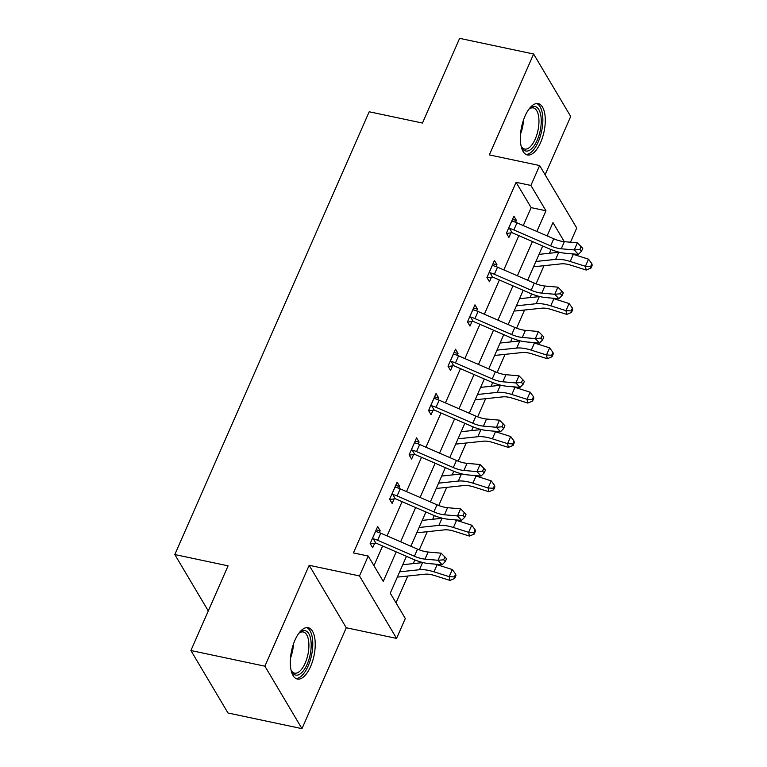 <?xml version="1.0" encoding="UTF-8"?>
<svg xmlns="http://www.w3.org/2000/svg" width="767" height="767" viewBox="0 0 767 767"><rect width="100%" height="100%" fill="white"/><g stroke="black" fill="none" stroke-linecap="round" stroke-linejoin="round"><path stroke-width="1.15" d="M310.587 666.533A26.241 11.486 101.9 0 0 308.2 627.694A26.241 11.486 101.9 0 0 294.95 640.196A26.241 11.486 101.9 0 0 297.337 679.044A26.241 11.486 101.9 0 0 310.587 666.533M540.639 142.461A26.241 11.486 101.9 0 0 538.252 103.622A26.241 11.486 101.9 0 0 525.002 116.124A26.241 11.486 101.9 0 0 527.389 154.963A26.241 11.486 101.9 0 0 540.639 142.461M406.452 556.324L390.269 593.188L405.312 618.509L396.577 638.403L359.483 575.94L368.218 556.046L383.26 581.367L396.203 551.876M346.262 627.761L309.178 565.298L264.893 666.187L190.906 650.531L227.991 712.994L301.977 728.65L346.262 627.761L396.577 638.403M545.107 174.771L570.706 116.469L533.621 54.006L489.327 154.905L539.642 165.547L576.726 228.01L570.485 242.219M396.012 602.852L407.785 576.027M413.231 563.611L414.851 559.939M419.281 549.843L427.248 531.694M432.693 519.278L434.314 515.597M438.743 505.511L446.71 487.361M452.156 474.946L453.767 471.264M458.206 461.168L466.173 443.019M471.619 430.603L473.229 426.931M477.668 416.836L485.636 398.687M491.081 386.271L492.692 382.589M497.131 372.503L505.098 354.354M510.544 341.929L512.155 338.257M516.584 328.161L524.551 310.012M530.007 297.596L531.617 293.924M536.047 283.828L544.014 265.679M549.469 253.263L551.08 249.582M264.893 666.187L301.977 728.65M190.906 650.531L228.077 565.835L174.809 554.56L369.186 111.771L422.454 123.046L459.634 38.35L533.621 54.006M174.809 554.56L208.279 610.935M548.204 236.37L547.456 235.114M523.276 225.556L531.148 207.636L516.105 182.316L353.424 552.921L368.218 556.046M373.96 565.71L382.618 545.989M387.038 535.912L402.081 501.656M406.5 491.58L421.543 457.314M425.963 447.238L441.006 412.982M445.426 402.905L460.468 368.649M464.888 358.572L479.921 324.307M484.351 314.23L499.384 279.974M503.814 269.898L518.847 235.642M515.568 222.257L516.402 220.369L513.89 216.15L506.412 233.206L508.914 237.425L510.937 232.813M496.105 266.6L496.939 264.711L494.427 260.483L486.949 277.539L489.451 281.757L491.474 277.146M476.643 310.932L477.477 309.043L474.965 304.825L467.487 321.872L469.989 326.1L472.012 321.478M457.18 355.265L458.014 353.376L455.502 349.158L448.024 366.214L450.526 370.432L452.549 365.821M437.717 399.607L438.551 397.718L436.049 393.5L428.561 410.546L431.064 414.765L433.087 410.153M418.255 443.94L419.089 442.051L416.586 437.832L409.099 454.889L411.601 459.107L413.624 454.495M398.792 488.282L399.626 486.383L397.124 482.165L389.636 499.221L392.138 503.44L394.161 498.828M379.339 532.614L380.164 530.726L377.661 526.507L370.173 543.554L372.676 547.772L374.699 543.161M309.178 565.298L359.483 575.94M516.105 182.316L530.908 185.441L539.642 165.547M564.291 241.672L552.959 222.583L547.111 235.891M542.691 245.967L527.648 280.233M523.228 290.31L508.185 324.566M503.766 334.642L488.723 368.898M484.303 378.984L469.26 413.24M464.84 423.317L449.798 457.573M445.378 467.649L430.345 501.915M425.915 511.992L410.882 546.248M536.862 231.452L545.941 210.762L530.908 185.441M400.623 541.799L415.666 507.543M420.086 497.467L435.129 463.21M439.549 453.134L454.591 418.868M459.011 408.792L474.054 374.536M478.474 364.459L493.517 330.203M497.936 320.117L512.979 285.861M517.399 275.784L532.432 241.528M531.148 207.636L545.941 210.762M512.414 219.525L516.402 220.369M492.951 263.867L496.939 264.711M473.488 308.2L477.477 309.043M454.026 352.532L458.014 353.376M434.563 396.875L438.551 397.718M415.1 441.207L419.089 442.051M395.638 485.54L399.626 486.383M376.175 529.882L380.164 530.726M508.435 228.595L509.528 228.451A11.773 4.544 23.7 0 1 513.861 229.937L550.639 245.881A16.826 6.491 -156.3 0 0 561.243 248.786L574.253 249.937L577.378 242.832L564.359 241.672L561.243 248.786M564.359 241.672A16.826 6.491 -156.3 0 1 553.755 238.777L516.977 222.833A11.773 4.544 23.7 0 0 512.653 221.347L511.867 220.762M579.881 249.448L581.511 251.231L582.767 248.393L581.127 246.61L579.881 249.448L574.253 249.937L578.347 254.395L565.327 253.244A25.234 9.741 23.7 0 1 549.421 248.892L512.644 232.947A3.365 1.294 -156.3 0 0 512.068 232.717L506.565 233.465M509.528 228.451L512.068 232.717M578.347 254.395L581.511 251.231M581.127 246.61L577.378 242.832M533.64 266.58A11.773 4.544 -156.3 0 0 535.606 266.571L561.31 263.848A16.826 6.491 23.7 0 1 571.012 265.238L586.209 270.061L585.403 266.293L570.217 261.47A25.234 9.741 -156.3 0 0 555.653 259.38L535.884 261.47M590.619 266.571L590.945 268.076L592.191 265.238L591.875 263.733L590.619 266.571L585.403 266.293L588.529 259.188L573.332 254.366A25.234 9.741 -156.3 0 0 571.338 253.781M559.296 252.228A25.234 9.741 -156.3 0 0 558.769 252.276L539 254.366M588.529 259.188L591.875 263.733M590.945 268.076L586.209 270.061M528.818 109.317A22.713 9.942 -78.1 0 1 529.824 108.377A22.713 9.942 -78.1 0 1 534.369 106.479A22.713 9.942 -78.1 0 1 540.524 129.067A22.713 9.942 -78.1 0 1 526.546 151.099A22.713 9.942 -78.1 0 1 521.608 147.197A22.713 9.942 -78.1 0 1 521.071 145.922M521.215 146.296A21.025 9.204 101.9 0 0 524.618 149.047A21.025 9.204 101.9 0 0 525.357 149.134A21.025 9.204 101.9 0 0 538.146 129.556A21.025 9.204 101.9 0 0 533.333 107.907A21.025 9.204 101.9 0 0 532.595 107.821A21.025 9.204 101.9 0 0 529.096 109.039M525.913 154.407A26.078 11.409 101.9 0 0 525.961 154.407A26.078 11.409 101.9 0 0 541.636 131.099A26.078 11.409 101.9 0 0 536.679 103.535M298.766 633.398A22.713 9.942 -78.1 0 1 299.772 632.459A22.713 9.942 -78.1 0 1 310.482 638.058A22.713 9.942 -78.1 0 1 307.164 664.26A22.713 9.942 -78.1 0 1 291.556 671.269A22.713 9.942 -78.1 0 1 291.009 670.003M291.163 670.377A21.025 9.204 101.9 0 0 294.566 673.129A21.025 9.204 101.9 0 0 305.189 663.1A21.025 9.204 101.9 0 0 303.272 631.979A21.025 9.204 101.9 0 0 299.044 633.111M295.861 678.479A26.078 11.409 101.9 0 0 308.171 665.948A26.078 11.409 101.9 0 0 306.627 627.607M488.972 272.927L490.075 272.784A11.773 4.544 23.7 0 1 494.399 274.27L531.176 290.214A16.826 6.491 -156.3 0 0 541.78 293.119L554.79 294.269L557.916 287.165L544.896 286.014L541.78 293.119M544.896 286.014A16.826 6.491 -156.3 0 1 534.292 283.109L497.515 267.165A11.773 4.544 23.7 0 0 493.191 265.679L492.404 265.104M560.418 293.78L562.048 295.563L563.304 292.726L561.665 290.942L560.418 293.78L554.79 294.269L558.884 298.737L545.864 297.577A25.234 9.741 23.7 0 1 529.959 293.224L493.181 277.28A3.365 1.294 -156.3 0 0 492.606 277.06L487.103 277.807M490.075 272.784L492.606 277.06M558.884 298.737L562.048 295.563M561.665 290.942L557.916 287.165M469.509 317.26L470.612 317.116A11.773 4.544 23.7 0 1 474.936 318.602L511.714 334.556A16.826 6.491 -156.3 0 0 522.317 337.451L535.328 338.602L538.453 331.497L525.433 330.347L522.317 337.451M525.433 330.347A16.826 6.491 -156.3 0 1 514.83 327.451L478.052 311.498A11.773 4.544 23.7 0 0 473.728 310.012L472.942 309.437M540.956 338.122L542.585 339.906L543.841 337.058L542.202 335.275L540.956 338.122L535.328 338.602L539.422 343.07L526.402 341.919A25.234 9.741 23.7 0 1 510.506 337.566L473.718 321.622A3.365 1.294 -156.3 0 0 473.143 321.392L467.64 322.14M470.612 317.116L473.143 321.392M539.422 343.07L542.585 339.906M542.202 335.275L538.453 331.497M514.178 310.923A11.773 4.544 -156.3 0 0 516.143 310.903L541.847 308.181A16.826 6.491 23.7 0 1 551.55 309.58L566.746 314.393L565.941 310.625L550.754 305.812A25.234 9.741 -156.3 0 0 536.191 303.713L516.421 305.812M571.156 310.913L571.482 312.418L572.728 309.571L572.412 308.066L571.156 310.913L565.941 310.625L569.066 303.521L553.87 298.708A25.234 9.741 -156.3 0 0 551.876 298.114M539.834 296.561A25.234 9.741 -156.3 0 0 539.306 296.608L519.537 298.708M569.066 303.521L572.412 308.066M571.482 312.418L566.746 314.393M494.715 355.255A11.773 4.544 -156.3 0 0 496.68 355.236L522.385 352.513A16.826 6.491 23.7 0 1 532.087 353.913L547.283 358.735L546.478 354.968L531.291 350.145A25.234 9.741 -156.3 0 0 516.728 348.055L496.958 350.145M551.703 355.246L552.019 356.751L553.266 353.913L552.949 352.408L551.703 355.246L546.478 354.968L549.603 347.863L534.407 343.041A25.234 9.741 -156.3 0 0 532.413 342.446M520.371 340.903A25.234 9.741 -156.3 0 0 519.844 340.951L500.074 343.041M549.603 347.863L552.949 352.408M552.019 356.751L547.283 358.735M450.047 361.602L451.149 361.458A11.773 4.544 23.7 0 1 455.473 362.944L492.251 378.888A16.826 6.491 -156.3 0 0 502.855 381.793L515.865 382.944L518.991 375.84L505.971 374.689L502.855 381.793M505.971 374.689A16.826 6.491 -156.3 0 1 495.367 371.784L458.589 355.84A11.773 4.544 23.7 0 0 454.265 354.354L453.479 353.769M521.493 382.455L523.132 384.238L524.379 381.4L522.739 379.617L521.493 382.455L515.865 382.944L519.959 387.402L506.939 386.252A25.234 9.741 23.7 0 1 491.043 381.899L454.256 365.955A3.365 1.294 -156.3 0 0 453.68 365.725L448.177 366.482M451.149 361.458L453.68 365.725M519.959 387.402L523.132 384.238M522.739 379.617L518.991 375.84M430.584 405.935L431.687 405.791A11.773 4.544 23.7 0 1 436.011 407.277L472.788 423.221A16.826 6.491 -156.3 0 0 483.392 426.126L496.412 427.277L499.528 420.172L486.508 419.022L483.392 426.126M486.508 419.022A16.826 6.491 -156.3 0 1 475.904 416.117L439.127 400.173A11.773 4.544 23.7 0 0 434.803 398.687L434.017 398.111M502.03 426.788L503.67 428.58L504.916 425.733L503.277 423.95L502.03 426.788L496.412 427.277L500.496 431.744L487.476 430.594A25.234 9.741 23.7 0 1 471.58 426.241L434.793 410.287A3.365 1.294 -156.3 0 0 434.218 410.067L428.715 410.815M431.687 405.791L434.218 410.067M500.496 431.744L503.67 428.58M503.277 423.95L499.528 420.172M411.122 450.267L412.224 450.124A11.773 4.544 23.7 0 1 416.548 451.619L453.326 467.563A16.826 6.491 -156.3 0 0 463.93 470.459L476.949 471.619L480.065 464.505L467.045 463.354L463.93 470.459M467.045 463.354A16.826 6.491 -156.3 0 1 456.451 460.459L419.664 444.505A11.773 4.544 23.7 0 0 415.34 443.019L414.554 442.444M482.568 471.13L484.207 472.913L485.453 470.075L483.814 468.282L482.568 471.13L476.949 471.619L481.034 476.077L468.014 474.926A25.234 9.741 23.7 0 1 452.118 470.574L415.33 454.63A3.365 1.294 -156.3 0 0 414.755 454.4L409.252 455.147M412.224 450.124L414.755 454.4M481.034 476.077L484.207 472.913M483.814 468.282L480.065 464.505M475.252 399.588A11.773 4.544 -156.3 0 0 477.218 399.578L502.922 396.855A16.826 6.491 23.7 0 1 512.624 398.246L527.821 403.068L527.025 399.3L511.829 394.487A25.234 9.741 -156.3 0 0 497.265 392.388L477.496 394.487M532.24 399.578L532.557 401.093L533.803 398.246L533.487 396.74L532.24 399.578L527.025 399.3L530.141 392.196L514.945 387.373A25.234 9.741 -156.3 0 0 512.96 386.789M500.909 385.235A25.234 9.741 -156.3 0 0 500.381 385.283L480.612 387.373M530.141 392.196L533.487 396.74M532.557 401.093L527.821 403.068M455.79 443.93A11.773 4.544 -156.3 0 0 457.755 443.911L483.459 441.188A16.826 6.491 23.7 0 1 493.162 442.588L508.358 447.401L507.562 443.642L492.366 438.82A25.234 9.741 -156.3 0 0 477.803 436.72L458.033 438.82M512.778 443.92L513.094 445.426L514.341 442.578L514.024 441.073L512.778 443.92L507.562 443.642L510.678 436.528L495.482 431.716A25.234 9.741 -156.3 0 0 493.497 431.121M481.446 429.568A25.234 9.741 -156.3 0 0 480.919 429.616L461.159 431.716M510.678 436.528L514.024 441.073M513.094 445.426L508.358 447.401M436.327 488.263A11.773 4.544 -156.3 0 0 438.293 488.253L463.997 485.53A16.826 6.491 23.7 0 1 473.699 486.92L488.895 491.743L488.1 487.975L472.903 483.152A25.234 9.741 -156.3 0 0 458.34 481.062L438.571 483.152M493.315 488.253L493.632 489.758L494.878 486.92L494.562 485.415L493.315 488.253L488.1 487.975L491.216 480.871L476.019 476.048A25.234 9.741 -156.3 0 0 474.035 475.454M461.983 473.91A25.234 9.741 -156.3 0 0 461.456 473.958L441.696 476.048M491.216 480.871L494.562 485.415M493.632 489.758L488.895 491.743M391.659 494.61L392.762 494.466A11.773 4.544 23.7 0 1 397.085 495.952L433.863 511.896A16.826 6.491 -156.3 0 0 444.467 514.801L457.487 515.951L460.603 508.847L447.583 507.696L444.467 514.801M447.583 507.696A16.826 6.491 -156.3 0 1 436.989 504.791L400.201 488.847A11.773 4.544 23.7 0 0 395.877 487.361L395.091 486.777M463.105 515.462L464.744 517.246L465.991 514.408L464.351 512.624L463.105 515.462L457.487 515.951L461.571 520.409L448.551 519.259A25.234 9.741 23.7 0 1 432.655 514.906L395.868 498.962A3.365 1.294 -156.3 0 0 395.293 498.742L389.789 499.49M392.762 494.466L395.293 498.742M461.571 520.409L464.744 517.246M464.351 512.624L460.603 508.847M416.865 532.605A11.773 4.544 -156.3 0 0 418.84 532.586L444.534 529.863A16.826 6.491 23.7 0 1 454.237 531.263L469.433 536.075L468.637 532.308L453.441 527.495A25.234 9.741 -156.3 0 0 438.877 525.395L419.108 527.495M473.853 532.586L474.169 534.1L475.415 531.253L475.099 529.748L473.853 532.586L468.637 532.308L471.753 525.203L456.557 520.39A25.234 9.741 -156.3 0 0 454.572 519.796M442.521 518.243A25.234 9.741 -156.3 0 0 442.003 518.291L422.233 520.39M471.753 525.203L475.099 529.748M474.169 534.1L469.433 536.075M372.196 538.942L373.299 538.798A11.773 4.544 23.7 0 1 377.623 540.284L414.401 556.228A16.826 6.491 -156.3 0 0 425.004 559.133L438.024 560.284L441.14 553.18L428.12 552.029L425.004 559.133M428.12 552.029A16.826 6.491 -156.3 0 1 417.526 549.124L380.739 533.18A11.773 4.544 23.7 0 0 376.415 531.694L375.629 531.119M443.642 559.805L445.282 561.588L446.528 558.74L444.889 556.957L443.642 559.805L438.024 560.284L442.108 564.752L429.089 563.601A25.234 9.741 23.7 0 1 413.192 559.248L376.405 543.295A3.365 1.294 -156.3 0 0 375.83 543.074L370.327 543.822M373.299 538.798L375.83 543.074M442.108 564.752L445.282 561.588M444.889 556.957L441.14 553.18M397.402 576.937A11.773 4.544 -156.3 0 0 399.377 576.918L425.071 574.195A16.826 6.491 23.7 0 1 434.774 575.595L449.97 580.418L449.174 576.65L433.978 571.827A25.234 9.741 -156.3 0 0 419.415 569.737L399.645 571.827M454.39 576.928L454.706 578.433L455.953 575.595L455.636 574.08L454.39 576.928L449.174 576.65L452.29 569.545L437.094 564.723A25.234 9.741 -156.3 0 0 435.11 564.128M423.058 562.575A25.234 9.741 -156.3 0 0 422.54 562.623L402.771 564.723M452.29 569.545L455.636 574.08M454.706 578.433L449.97 580.418M511.915 220.8L508.502 228.576M553.755 238.777L550.639 245.881M516.977 222.833L513.861 229.937M570.217 261.47L573.332 254.366M555.653 259.38L558.769 252.276M523.506 119.959A21.025 9.204 -78.1 0 1 520.525 134.052M293.454 644.031A21.025 9.204 -78.1 0 1 290.472 658.124M492.452 265.133L489.039 272.918M534.292 283.109L531.176 290.214M497.515 267.165L494.399 274.27M472.99 309.475L469.577 317.25M514.83 327.451L511.714 334.556M478.052 311.498L474.936 318.602M550.754 305.812L553.87 298.708M536.191 303.713L539.306 296.608M531.291 350.145L534.407 343.041M516.728 348.055L519.844 340.951M453.527 353.808L450.114 361.593M495.367 371.784L492.251 378.888M458.589 355.84L455.473 362.944M434.064 398.14L430.651 405.925M475.904 416.117L472.788 423.221M439.127 400.173L436.011 407.277M414.602 442.482L411.189 450.258M456.451 460.459L453.326 467.563M419.664 444.505L416.548 451.619M511.829 394.487L514.945 387.373M497.265 392.388L500.381 385.283M492.366 438.82L495.482 431.716M477.803 436.72L480.919 429.616M472.903 483.152L476.019 476.048M458.34 481.062L461.456 473.958M395.149 486.815L391.726 494.6M436.989 504.791L433.863 511.896M400.201 488.847L397.085 495.952M453.441 527.495L456.557 520.39M438.877 525.395L442.003 518.291M375.686 531.157L372.263 538.933M417.526 549.124L414.401 556.228M380.739 533.18L377.623 540.284M433.978 571.827L437.094 564.723M419.415 569.737L422.54 562.623"/></g></svg>
